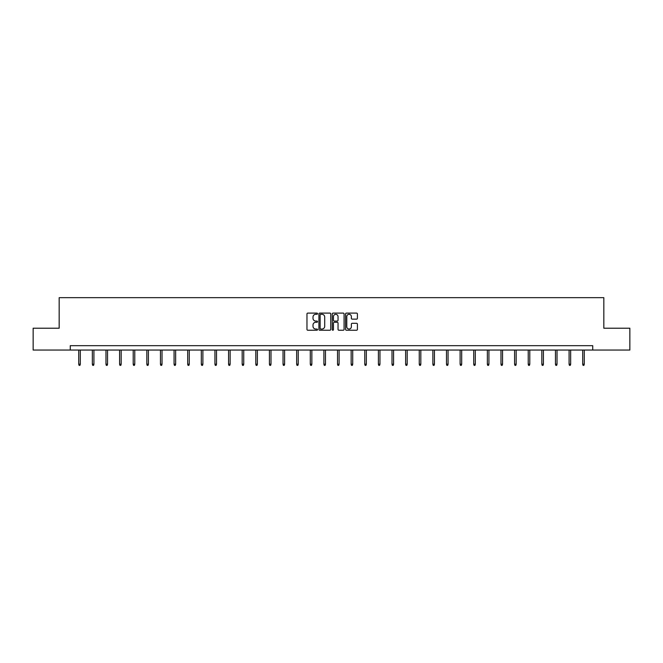 <?xml version="1.0" encoding="UTF-8"?>
<svg xmlns="http://www.w3.org/2000/svg" width="663" height="663" viewBox="0 0 663 663"><rect width="100%" height="100%" fill="white"/><g stroke="black" fill="none" stroke-linecap="round" stroke-linejoin="round"><path stroke-width="0.99" d="M317.527 313.698A0.597 0.597 0 0 0 316.931 313.102L307.823 313.102A0.854 0.854 0 0 0 306.969 313.955L306.969 329.378A0.854 0.854 0 0 0 307.823 330.24L316.931 330.24A0.597 0.597 0 0 0 317.527 329.635A0.597 0.597 0 0 0 316.931 329.039L315.754 329.039A2.743 2.743 0 0 1 313.011 326.295L313.011 325.011A2.743 2.743 0 0 1 315.754 322.268L316.931 322.268A0.597 0.597 0 0 0 317.527 321.671A0.597 0.597 0 0 0 316.931 321.066L315.754 321.066A2.743 2.743 0 0 1 313.011 318.323L313.011 317.038A2.743 2.743 0 0 1 315.754 314.295L316.931 314.295A0.597 0.597 0 0 0 317.527 313.698M356.545 319.143A0.854 0.854 0 0 0 357.407 318.281L357.407 313.955A0.854 0.854 0 0 0 356.545 313.102L346.434 313.102A0.854 0.854 0 0 0 345.58 313.955L345.58 329.378A0.854 0.854 0 0 0 346.434 330.24L356.545 330.24A0.854 0.854 0 0 0 357.407 329.378L357.407 324.157A0.854 0.854 0 0 0 356.545 323.295L352.219 323.295A0.854 0.854 0 0 0 351.365 324.157L351.365 326.743A2.296 2.296 0 0 1 349.07 329.039A2.296 2.296 0 0 1 346.774 326.743L346.774 316.591A2.296 2.296 0 0 1 349.07 314.295A2.296 2.296 0 0 1 351.365 316.591L351.365 318.281A0.854 0.854 0 0 0 352.219 319.143L356.545 319.143M70.261 350.047L33.15 350.047L33.15 328.218L59.173 328.218L59.173 297.654L603.827 297.654L603.827 328.218L629.85 328.218L629.85 350.047L592.739 350.047L592.739 345.68L70.261 345.68L70.261 350.047L592.739 350.047M330.754 313.955A0.854 0.854 0 0 0 329.892 313.102L319.781 313.102A0.854 0.854 0 0 0 318.92 313.955L318.92 329.378A0.854 0.854 0 0 0 319.781 330.24L329.892 330.24A0.854 0.854 0 0 0 330.754 329.378L330.754 313.955M333.108 313.102L343.219 313.102A0.854 0.854 0 0 1 344.08 313.955L344.08 329.378A0.854 0.854 0 0 1 343.219 330.24L338.892 330.24A0.854 0.854 0 0 1 338.039 329.378L338.039 323.121A0.854 0.854 0 0 0 337.177 322.268L334.309 322.268A0.854 0.854 0 0 0 333.448 323.121L333.448 329.635A0.597 0.597 0 0 1 332.851 330.24A0.597 0.597 0 0 1 332.246 329.635L332.246 313.955A0.854 0.854 0 0 1 333.108 313.102M320.726 314.295A0.597 0.597 0 0 0 320.121 314.9L320.121 328.442A0.597 0.597 0 0 0 320.726 329.039L321.969 329.039A2.743 2.743 0 0 0 324.704 326.295L324.704 317.038A2.743 2.743 0 0 0 321.969 314.295L320.726 314.295M338.039 316.632A2.296 2.296 0 0 0 335.743 314.345A2.296 2.296 0 0 0 333.448 316.632L333.448 320.212A0.854 0.854 0 0 0 334.309 321.066L337.177 321.066A0.854 0.854 0 0 0 338.039 320.212L338.039 316.632M80.298 364.211L79.95 365.346L79.079 365.346L78.731 364.211L80.298 364.211L80.298 350.047M78.731 364.211L78.731 350.047M93.922 364.211L93.574 365.346L92.696 365.346L92.348 364.211L93.922 364.211L93.922 350.047M92.348 364.211L92.348 350.047M107.539 364.211L107.191 365.346L106.32 365.346L105.972 364.211L107.539 364.211L107.539 350.047M105.972 364.211L105.972 350.047M121.163 364.211L120.815 365.346L119.937 365.346L119.589 364.211L121.163 364.211L121.163 350.047M119.589 364.211L119.589 350.047M134.78 364.211L134.432 365.346L133.561 365.346L133.213 364.211L134.78 364.211L134.78 350.047M133.213 364.211L133.213 350.047M148.404 364.211L148.056 365.346L147.178 365.346L146.83 364.211L148.404 364.211L148.404 350.047M146.83 364.211L146.83 350.047M162.021 364.211L161.673 365.346L160.802 365.346L160.454 364.211L162.021 364.211L162.021 350.047M160.454 364.211L160.454 350.047M175.645 364.211L175.297 365.346L174.427 365.346L174.071 364.211L175.645 364.211L175.645 350.047M174.071 364.211L174.071 350.047M189.27 364.211L188.914 365.346L188.043 365.346L187.695 364.211L189.27 364.211L189.27 350.047M187.695 364.211L187.695 350.047M202.886 364.211L202.538 365.346L201.668 365.346L201.312 364.211L202.886 364.211L202.886 350.047M201.312 364.211L201.312 350.047M216.511 364.211L216.163 365.346L215.284 365.346L214.936 364.211L216.511 364.211L216.511 350.047M214.936 364.211L214.936 350.047M230.127 364.211L229.779 365.346L228.909 365.346L228.561 364.211L230.127 364.211L230.127 350.047M228.561 364.211L228.561 350.047M243.752 364.211L243.404 365.346L242.525 365.346L242.177 364.211L243.752 364.211L243.752 350.047M242.177 364.211L242.177 350.047M257.368 364.211L257.02 365.346L256.15 365.346L255.802 364.211L257.368 364.211L257.368 350.047M255.802 364.211L255.802 350.047M270.993 364.211L270.645 365.346L269.766 365.346L269.418 364.211L270.993 364.211L270.993 350.047M269.418 364.211L269.418 350.047M284.609 364.211L284.261 365.346L283.391 365.346L283.043 364.211L284.609 364.211L284.609 350.047M283.043 364.211L283.043 350.047M298.234 364.211L297.886 365.346L297.007 365.346L296.659 364.211L298.234 364.211L298.234 350.047M296.659 364.211L296.659 350.047M311.85 364.211L311.502 365.346L310.632 365.346L310.284 364.211L311.85 364.211L311.85 350.047M310.284 364.211L310.284 350.047M325.475 364.211L325.127 365.346L324.257 365.346L323.9 364.211L325.475 364.211L325.475 350.047M323.9 364.211L323.9 350.047M339.1 364.211L338.743 365.346L337.873 365.346L337.525 364.211L339.1 364.211L339.1 350.047M337.525 364.211L337.525 350.047M352.716 364.211L352.368 365.346L351.498 365.346L351.15 364.211L352.716 364.211L352.716 350.047M351.15 364.211L351.15 350.047M366.341 364.211L365.993 365.346L365.114 365.346L364.766 364.211L366.341 364.211L366.341 350.047M364.766 364.211L364.766 350.047M379.957 364.211L379.609 365.346L378.739 365.346L378.391 364.211L379.957 364.211L379.957 350.047M378.391 364.211L378.391 350.047M393.582 364.211L393.234 365.346L392.355 365.346L392.007 364.211L393.582 364.211L393.582 350.047M392.007 364.211L392.007 350.047M407.198 364.211L406.85 365.346L405.98 365.346L405.632 364.211L407.198 364.211L407.198 350.047M405.632 364.211L405.632 350.047M420.823 364.211L420.475 365.346L419.596 365.346L419.248 364.211L420.823 364.211L420.823 350.047M419.248 364.211L419.248 350.047M434.439 364.211L434.091 365.346L433.221 365.346L432.873 364.211L434.439 364.211L434.439 350.047M432.873 364.211L432.873 350.047M448.064 364.211L447.716 365.346L446.837 365.346L446.489 364.211L448.064 364.211L448.064 350.047M446.489 364.211L446.489 350.047M461.688 364.211L461.332 365.346L460.462 365.346L460.114 364.211L461.688 364.211L461.688 350.047M460.114 364.211L460.114 350.047M475.305 364.211L474.957 365.346L474.086 365.346L473.73 364.211L475.305 364.211L475.305 350.047M473.73 364.211L473.73 350.047M488.929 364.211L488.573 365.346L487.703 365.346L487.355 364.211L488.929 364.211L488.929 350.047M487.355 364.211L487.355 350.047M502.546 364.211L502.198 365.346L501.327 365.346L500.979 364.211L502.546 364.211L502.546 350.047M500.979 364.211L500.979 350.047M516.17 364.211L515.822 365.346L514.944 365.346L514.596 364.211L516.17 364.211L516.17 350.047M514.596 364.211L514.596 350.047M529.787 364.211L529.439 365.346L528.568 365.346L528.22 364.211L529.787 364.211L529.787 350.047M528.22 364.211L528.22 350.047M543.411 364.211L543.063 365.346L542.185 365.346L541.837 364.211L543.411 364.211L543.411 350.047M541.837 364.211L541.837 350.047M557.028 364.211L556.68 365.346L555.809 365.346L555.461 364.211L557.028 364.211L557.028 350.047M555.461 364.211L555.461 350.047M570.652 364.211L570.304 365.346L569.426 365.346L569.078 364.211L570.652 364.211L570.652 350.047M569.078 364.211L569.078 350.047M584.269 364.211L583.921 365.346L583.05 365.346L582.702 364.211L584.269 364.211L584.269 350.047M582.702 364.211L582.702 350.047"/></g></svg>
